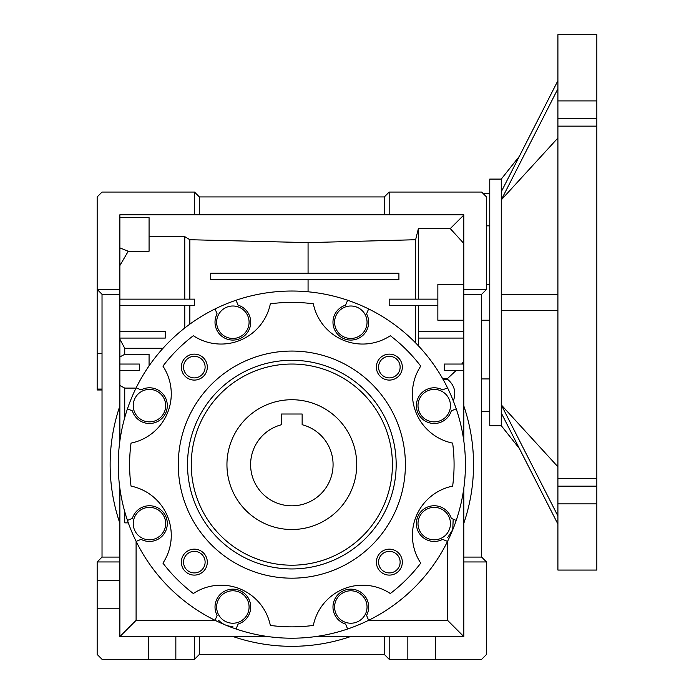 <?xml version="1.0" encoding="UTF-8"?>
<svg xmlns="http://www.w3.org/2000/svg" width="694" height="694" viewBox="0 0 694 694"><rect width="100%" height="100%" fill="white"/><g stroke="black" fill="none" stroke-linecap="round" stroke-linejoin="round"><path stroke-width="1.04" d="M291.844 360.29A104.334 104.334 0 0 1 396.17 464.616A104.334 104.334 0 0 1 291.844 568.95A104.334 104.334 0 0 1 187.51 464.616A104.334 104.334 0 0 1 291.844 360.29M291.844 565.202A100.587 100.587 0 0 0 392.422 464.616A100.587 100.587 0 0 0 291.844 364.038A100.587 100.587 0 0 0 191.258 464.616A100.587 100.587 0 0 0 291.844 565.202M291.844 578.18A113.564 113.564 0 0 1 178.28 464.616A113.564 113.564 0 0 1 291.844 351.06A113.564 113.564 0 0 1 405.4 464.616A113.564 113.564 0 0 1 291.844 578.18M313.341 303.816A50.289 50.289 0 0 0 390.34 335.714A162.231 162.231 0 0 1 420.746 366.12A50.289 50.289 0 0 0 452.644 443.119A162.231 162.231 0 0 1 452.644 486.121A50.289 50.289 0 0 0 420.746 563.12A162.231 162.231 0 0 1 390.34 593.526A50.289 50.289 0 0 0 313.341 625.424A162.231 162.231 0 0 1 270.339 625.424A50.289 50.289 0 0 0 193.34 593.526A162.231 162.231 0 0 1 162.934 563.12A50.289 50.289 0 0 0 131.036 486.121A162.231 162.231 0 0 1 131.036 443.119A50.289 50.289 0 0 0 162.934 366.12A162.231 162.231 0 0 1 193.34 335.714A50.289 50.289 0 0 0 270.339 303.816A162.231 162.231 0 0 1 313.341 303.816M194.329 575.109A12.978 12.978 0 0 0 207.306 562.131A12.978 12.978 0 0 0 194.329 549.154A12.978 12.978 0 0 0 181.351 562.131A12.978 12.978 0 0 0 194.329 575.109M194.329 572.914A10.783 10.783 0 0 0 205.112 562.131A10.783 10.783 0 0 0 194.329 551.348A10.783 10.783 0 0 0 183.546 562.131A10.783 10.783 0 0 0 194.329 572.914M389.351 575.109A12.978 12.978 0 0 0 402.329 562.131A12.978 12.978 0 0 0 389.351 549.154A12.978 12.978 0 0 0 376.374 562.131A12.978 12.978 0 0 0 389.351 575.109M389.351 572.914A10.783 10.783 0 0 0 400.134 562.131A10.783 10.783 0 0 0 389.351 551.348A10.783 10.783 0 0 0 378.568 562.131A10.783 10.783 0 0 0 389.351 572.914M389.351 380.086A12.978 12.978 0 0 0 402.329 367.109A12.978 12.978 0 0 0 389.351 354.131A12.978 12.978 0 0 0 376.374 367.109A12.978 12.978 0 0 0 389.351 380.086M389.351 377.892A10.783 10.783 0 0 0 400.134 367.109A10.783 10.783 0 0 0 389.351 356.326A10.783 10.783 0 0 0 378.568 367.109A10.783 10.783 0 0 0 389.351 377.892M194.329 380.086A12.978 12.978 0 0 0 207.306 367.109A12.978 12.978 0 0 0 194.329 354.131A12.978 12.978 0 0 0 181.351 367.109A12.978 12.978 0 0 0 194.329 380.086M194.329 377.892A10.783 10.783 0 0 0 205.112 367.109A10.783 10.783 0 0 0 194.329 356.326A10.783 10.783 0 0 0 183.546 367.109A10.783 10.783 0 0 0 194.329 377.892M215.062 308.934L217.101 313.853A17.844 17.844 0 0 0 232.863 340.077A17.844 17.844 0 0 0 238.085 305.169L236.047 300.242A173.587 173.587 0 0 1 447.526 541.398A173.587 173.587 0 0 1 127.462 520.413A173.587 173.587 0 0 1 236.047 300.242M127.462 408.827L132.389 410.865A17.844 17.844 0 0 0 167.297 405.643A17.844 17.844 0 0 0 141.082 389.881L136.154 387.842M136.154 541.398L141.082 539.359A17.844 17.844 0 0 0 167.297 523.597A17.844 17.844 0 0 0 132.389 518.375L127.462 520.413M456.218 520.413L451.291 518.375A17.844 17.844 0 0 0 416.383 523.597A17.844 17.844 0 0 0 442.607 539.359L447.526 541.398M447.526 387.842L442.607 389.881A17.844 17.844 0 0 0 416.383 405.643A17.844 17.844 0 0 0 451.291 410.865L456.218 408.827M347.633 300.242L345.595 305.169A17.844 17.844 0 0 0 350.817 340.077A17.844 17.844 0 0 0 366.579 313.853L368.618 308.934M232.863 338.455A16.222 16.222 0 0 1 216.641 322.233A16.222 16.222 0 0 1 232.863 306.002A16.222 16.222 0 0 1 249.085 322.233A16.222 16.222 0 0 1 232.863 338.455M149.453 421.865A16.222 16.222 0 0 1 133.231 405.643A16.222 16.222 0 0 1 149.453 389.412A16.222 16.222 0 0 1 165.675 405.643A16.222 16.222 0 0 1 149.453 421.865M149.453 539.819A16.222 16.222 0 0 1 133.231 523.597A16.222 16.222 0 0 1 149.453 507.375A16.222 16.222 0 0 1 165.675 523.597A16.222 16.222 0 0 1 149.453 539.819M232.863 623.229A16.222 16.222 0 0 1 216.641 607.007A16.222 16.222 0 0 1 232.863 590.785A16.222 16.222 0 0 1 249.085 607.007A16.222 16.222 0 0 1 232.863 623.229M350.817 623.229A16.222 16.222 0 0 1 334.595 607.007A16.222 16.222 0 0 1 350.817 590.785A16.222 16.222 0 0 1 367.048 607.007A16.222 16.222 0 0 1 350.817 623.229M434.227 539.819A16.222 16.222 0 0 1 418.005 523.597A16.222 16.222 0 0 1 434.227 507.375A16.222 16.222 0 0 1 450.458 523.597A16.222 16.222 0 0 1 434.227 539.819M434.227 421.865A16.222 16.222 0 0 1 418.005 405.643A16.222 16.222 0 0 1 434.227 389.412A16.222 16.222 0 0 1 450.458 405.643A16.222 16.222 0 0 1 434.227 421.865M350.817 338.455A16.222 16.222 0 0 1 334.595 322.233A16.222 16.222 0 0 1 350.817 306.002A16.222 16.222 0 0 1 367.048 322.233A16.222 16.222 0 0 1 350.817 338.455M447.587 537.763L452.748 529.6L453.182 519.155M102.027 389.993L97.16 389.993L97.16 353.524L102.027 353.524M97.16 389.065L102.027 389.065M486.52 284.54L489.764 284.54L489.764 320.229L481.653 320.229M489.764 193.218L482.807 193.218M489.764 225.845L486.52 225.845M194.502 659.3L102.027 659.3L97.16 654.433L97.16 580.618L119.871 580.618L119.871 636.589L194.502 636.589L194.502 659.3L199.369 654.433L384.311 654.433L389.178 659.3L389.178 636.589L463.809 636.589L463.809 557.091L481.653 557.091L481.653 294.273L486.52 289.407L463.809 289.407L463.809 214.776L389.178 214.776L389.178 192.065L481.653 192.065L486.52 196.931L486.52 289.407M384.311 654.433L384.311 636.589L350.513 636.589A181.698 181.698 0 0 1 233.167 636.589L199.369 636.589L199.369 654.433M463.809 561.958L486.52 561.958L486.52 654.433L481.653 659.3L389.178 659.3M463.809 320.229L437.853 320.229L437.853 284.54L463.809 284.54M486.52 561.958L481.653 557.091M97.16 580.618L97.16 561.958L119.871 561.958L119.871 580.618M389.178 192.065L384.311 196.931L199.369 196.931L194.502 192.065L194.502 214.776L119.871 214.776L119.871 294.273L102.027 294.273L102.027 557.091L97.16 561.958M481.653 294.273L463.809 294.273L463.809 289.407M418.387 345.786L418.387 331.585L463.809 331.585M418.387 338.073L463.809 338.073M463.809 364.038L444.342 364.038L444.342 370.527L463.809 370.527M463.809 557.091L463.809 523.293A181.698 181.698 0 0 0 463.809 405.947L463.809 294.273M461.727 364.038L463.809 361.331M418.387 331.585L418.387 305.629M437.853 299.14L389.178 299.14L389.178 305.629L437.853 305.629M210.724 279.673L398.911 279.673L398.911 273.184L210.724 273.184L210.724 279.673M463.809 243.447L450.267 228.604L463.809 215.062M418.387 299.14L418.387 228.604L450.267 228.604M119.871 247.862L128.234 251.254L149.071 251.254L149.071 217.647L119.871 217.647M119.871 331.585L165.302 331.585L165.302 338.073L119.871 338.073M407.838 636.589L407.838 659.3M435.416 659.3L435.416 636.589M384.311 636.589L389.178 636.589M175.842 659.3L175.842 636.589M194.502 636.589L199.369 636.589M148.264 636.589L148.264 659.3M119.871 440.942L119.871 405.947A181.698 181.698 0 0 0 119.871 523.293L119.871 557.091L102.027 557.091M119.871 557.091L119.871 561.958M97.16 608.196L119.871 608.196M128.234 251.254L119.871 265.568M149.071 236.645L184.769 236.645L184.769 299.14M119.871 299.14L194.502 299.14L194.502 305.629L119.871 305.629M119.871 370.527L139.338 370.527L139.338 364.038L119.871 364.038M119.871 405.947L119.871 294.273M389.178 214.776L384.311 214.776L384.311 196.931M384.311 214.776L199.369 214.776L199.369 196.931M489.764 378.933L481.653 378.933M463.809 405.947L463.809 440.942M463.809 488.298L463.809 523.293M442.546 378.482L447.587 378.482L456.079 370.527M415.628 342.923L415.628 305.629M415.628 299.14L415.628 239.725L418.387 228.604M415.628 239.725L308.067 242.622L189.861 239.725L184.769 236.645M189.861 239.725L189.861 299.14M119.871 339.201L124.738 348.275L163.012 348.275M184.769 305.629L184.769 327.984M189.861 305.629L189.861 324.141M149.071 365.868L149.071 354.339L124.738 354.339L124.738 348.275M124.738 354.339L119.871 356.907M350.513 636.589L315.518 636.589M268.162 636.589L233.167 636.589M128.312 522.86L124.738 522.86L124.738 511.643M119.871 523.293L119.871 488.298M119.871 289.407L97.16 289.407L102.027 294.273M199.369 214.776L194.502 214.776M97.16 353.524L97.16 196.931L102.027 192.065L194.502 192.065M453.199 401.271C456.487 392.639 454.613 385.317 447.587 379.314L443.024 379.314M447.587 541.285L447.587 620.367L463.809 636.589M447.587 378.482L447.587 379.314M368.505 620.367L447.587 620.367M308.067 273.184L308.067 242.622M308.067 291.792L308.067 279.673M119.871 385.526L124.738 388.093L136.033 388.093M218.697 620.367C222.583 624.34 227.302 626.378 232.863 626.474M215.175 620.367L136.093 620.367L119.871 636.589M124.738 388.093L124.738 417.597M136.093 620.367L136.093 541.285M368.618 620.306L366.579 615.378A17.844 17.844 0 0 0 358.173 590.75A17.844 17.844 0 0 0 334.126 600.709A17.844 17.844 0 0 0 345.595 624.071L347.633 628.998M236.047 628.998L238.085 624.071A17.844 17.844 0 0 0 249.554 600.709A17.844 17.844 0 0 0 225.507 590.75A17.844 17.844 0 0 0 217.101 615.378L215.062 620.306M302.142 420.139L302.142 414.006L281.538 414.006L302.142 414.006L302.142 424.719A41.206 41.206 0 0 1 291.844 505.831A41.206 41.206 0 0 1 281.538 424.719L281.538 414.006M226.947 464.616A64.898 64.898 0 0 1 291.844 399.727A64.898 64.898 0 0 1 356.733 464.616A64.898 64.898 0 0 1 291.844 529.513A64.898 64.898 0 0 1 226.947 464.616M596.84 126.143L557.907 126.143L557.907 478.626L596.84 478.626L596.84 34.7L557.907 34.7L557.907 100.908L596.84 100.908M557.907 126.143L557.907 100.908M501.268 191.778L501.268 179.087L519.329 156.323L557.907 80.669L501.268 191.778L501.268 310.496L557.907 310.496L501.268 310.496L501.268 404.88L557.907 466.784M501.268 179.087L489.764 179.087L489.764 425.682L501.268 425.682L519.329 448.454L557.907 524.1L501.268 412.991L501.268 425.682M596.84 503.87L557.907 503.87L557.907 570.069L596.84 570.069L596.84 478.626M557.907 503.87L557.907 478.626M557.907 137.993L501.268 199.898L557.907 88.78M501.268 294.273L557.907 294.273L501.268 294.273M501.268 412.991L501.268 404.88L557.907 515.989M596.84 118.613L557.907 118.613M596.84 486.164L557.907 486.164M489.764 411.559L481.653 411.559"/></g></svg>
